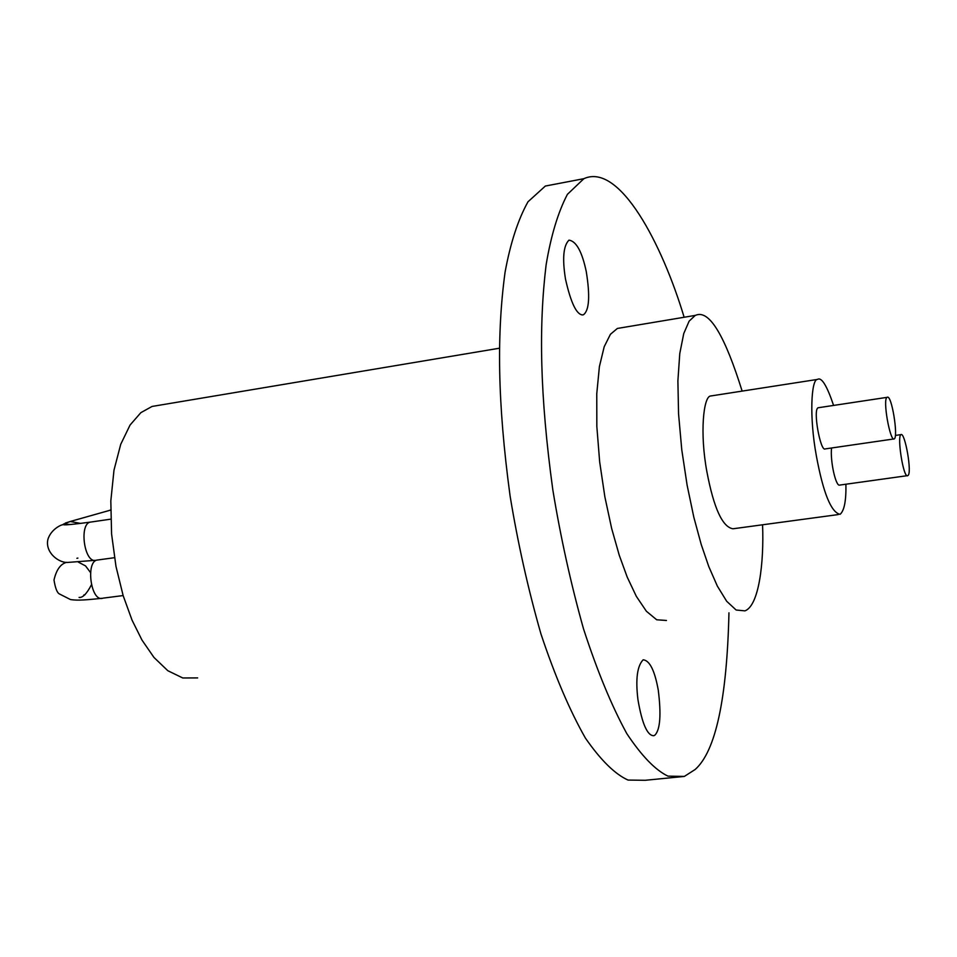 <?xml version="1.0" encoding="UTF-8"?>
<svg xmlns="http://www.w3.org/2000/svg" width="957" height="957" viewBox="0 0 957 957"><rect width="100%" height="100%" fill="white"/><g stroke="black" fill="none" stroke-linecap="round" stroke-linejoin="round"><path stroke-width="1.44" d="M818.725 407.67L818.175 407.754C812.625 409.225 820.496 452.063 825.173 448.917L894.257 438.892C898.467 437.038 891.625 393.71 887.151 397.334C882.306 398.71 890.166 442.002 894.209 438.916M831.549 447.996C830.054 461.214 835.904 487.089 839.732 485.079L907.344 475.665M900.932 434.645C896.829 436.248 903.552 479.349 907.798 475.593C912.476 474.026 904.927 431.81 900.98 434.622L900.932 434.645M845.916 484.218C846.227 500.69 844.289 510.727 840.079 514.328C831.154 512.45 823.247 493.034 816.393 456.07C809.144 416.893 811.261 379.319 817.41 379.427L817.613 379.331C821.632 377.034 826.956 385.731 833.583 405.421M838.332 514.567L733.002 528.778C722.487 527.163 713.79 508.179 706.912 471.837C699.663 433.306 703.419 396.078 710.692 395.983L710.931 395.887M197.668 677.915L182.763 677.975L167.822 670.713L153.969 657.447L141.995 640.101L132.066 620.196L123.166 595.673L115.988 566.448L111.586 534.042L110.821 500.942L113.991 470.15L120.726 444.311L130.068 425.04L140.858 412.658L152.043 406.45L160.022 405.11M556.495 183.911L545.334 186.053L527.989 201.783C518.06 219.596 510.416 243.078 505.069 272.219C496.815 333.024 497.329 401.569 510.081 495.893C517.845 543.193 528.144 589.249 540.98 634.048C554.988 675.977 569.786 710.656 585.397 738.074C600.745 760.193 614.968 774.189 628.055 780.075L645.209 780.29L684.327 776.426L695.165 769.488C715.669 751.281 726.937 699.065 728.959 612.827M684.135 317.257C662.124 243.903 619.574 162.403 583.866 178.684L567.429 194.319C558.087 212.119 550.981 235.637 546.112 264.874C538.731 325.882 539.808 394.798 552.799 489.709C560.611 537.332 570.851 583.698 583.507 628.833C597.252 671.072 611.702 706.027 626.835 733.672C641.704 755.994 655.401 770.146 667.95 776.127L684.327 776.426M582.885 314.901L583.531 314.709C589.261 310.283 590.17 295.892 586.258 271.549C582.059 251.691 576.305 241.224 568.984 240.135C563.362 245.686 562.202 258.689 565.503 279.133C570.91 303.106 576.7 315.032 582.885 314.901M655.09 734.976C660.234 729.306 661.287 714.365 658.272 690.164C654.755 670.594 649.719 660.462 643.152 659.792C637.195 665.976 635.46 679.279 637.948 699.687C642.099 723.875 647.411 735.885 653.882 735.706L655.09 734.976M666.443 620.483L656.681 619.777L646.37 611.236L636.321 596.331L627.218 577.119L619.263 555.263L611.667 528.515L604.86 496.827L599.668 461.896L596.833 426.451L596.761 393.758L599.393 366.627L604.202 346.721L610.434 334.28L617.361 328.454L622.505 327.593M762.573 524.783C764.081 563.183 758.889 605.733 744.941 610.865L736.124 610.016L726.674 601.259L717.331 586.055L708.766 566.532L701.182 544.354L693.825 517.223L687.102 485.115L681.767 449.754L678.561 413.926L677.891 380.922L679.769 353.588L683.741 333.586L689.136 321.145L695.272 315.391L697.031 314.793C710.082 311.181 725.119 336.613 742.142 391.102M123.13 595.565L103.009 598.149C91.106 602.754 85.628 563.111 96.573 560.144M76.859 558.29L77.732 558.206M85.041 594.704L83.809 595.003M114.445 557.704L96.561 560.144C84.455 564.821 78.869 524.615 90.018 522.163L90.054 522.151M65.279 523.096L70.232 521.493L80.699 523.431M77.912 558.075L76.907 558.278M62.6 524.831L63.844 523.922M109.086 510.524L110.641 509.961M887.151 397.334L818.175 407.754M900.98 434.622L895.429 435.435M817.41 379.427L710.692 395.983M499.279 348.24L152.043 406.45M545.334 186.053L583.866 178.684M582.071 314.961L583.531 314.709M695.272 315.391L617.361 328.454M79.084 597.407C82.661 597.958 86.788 593.747 91.453 584.751M90.436 572.442L85.556 565.922L78.426 562.166M66.715 562.309C60.59 563.852 56.355 569.762 53.999 580.038C55.315 588.22 57.133 592.862 59.454 593.974L70.495 599.561C75.663 600.242 80.041 600.709 101.705 598.316M95.245 560.323L68.665 562.357C59.43 563.673 44.967 552.823 47.85 539.616C50.769 528.946 62.947 523.539 63.928 524.807C65.65 524.723 64.55 525.501 90.018 522.163L110.761 519.161M110.641 510.093L70.232 521.493L63.892 524.017L70.674 524.52"/></g></svg>
